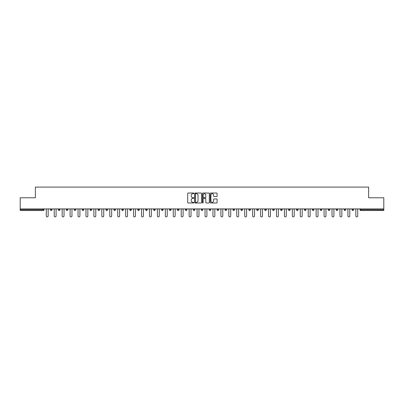 <?xml version="1.0" encoding="UTF-8"?>
<svg xmlns="http://www.w3.org/2000/svg" width="404" height="404" viewBox="0 0 404 404"><rect width="100%" height="100%" fill="white"/><g stroke="black" fill="none" stroke-linecap="round" stroke-linejoin="round"><path stroke-width="0.61" d="M193.859 193.359A0.348 0.348 0 0 0 193.511 193.011L188.203 193.011A0.5 0.5 0 0 0 187.703 193.511L187.703 202.5A0.5 0.5 0 0 0 188.203 203L193.511 203A0.348 0.348 0 0 0 193.859 202.651A0.348 0.348 0 0 0 193.511 202.303L192.824 202.303A1.596 1.596 0 0 1 191.223 200.702L191.223 199.955A1.596 1.596 0 0 1 192.824 198.354L193.511 198.354A0.348 0.348 0 0 0 193.859 198.005A0.348 0.348 0 0 0 193.511 197.657L192.824 197.657A1.596 1.596 0 0 1 191.223 196.056L191.223 195.309A1.596 1.596 0 0 1 192.824 193.713L193.511 193.713A0.348 0.348 0 0 0 193.859 193.359M216.594 196.531A0.5 0.5 0 0 0 217.094 196.031L217.094 193.511A0.5 0.5 0 0 0 216.594 193.011L210.701 193.011A0.5 0.5 0 0 0 210.201 193.511L210.201 202.5A0.5 0.5 0 0 0 210.701 203L216.594 203A0.5 0.5 0 0 0 217.094 202.5L217.094 199.455A0.5 0.5 0 0 0 216.594 198.955L214.075 198.955A0.5 0.5 0 0 0 213.575 199.455L213.575 200.965A1.338 1.338 0 0 1 212.236 202.303A1.338 1.338 0 0 1 210.903 200.965L210.903 195.046A1.338 1.338 0 0 1 212.236 193.713A1.338 1.338 0 0 1 213.575 195.046L213.575 196.031A0.5 0.5 0 0 0 214.075 196.531L216.594 196.531M20.2 208.918L20.2 197.778L35.365 197.778L35.365 187.092L368.635 187.092L368.635 197.778L383.8 197.778L383.8 208.918L20.2 208.918L20.2 209.732L43.248 209.732L43.248 208.918M201.561 193.511A0.5 0.5 0 0 0 201.066 193.011L195.172 193.011A0.5 0.5 0 0 0 194.672 193.511L194.672 202.5A0.5 0.5 0 0 0 195.172 203L201.066 203A0.5 0.5 0 0 0 201.561 202.5L201.561 193.511M202.934 193.011L208.828 193.011A0.5 0.5 0 0 1 209.328 193.511L209.328 202.5A0.5 0.5 0 0 1 208.828 203L206.308 203A0.5 0.5 0 0 1 205.808 202.5L205.808 198.854A0.5 0.5 0 0 0 205.308 198.354L203.636 198.354A0.5 0.5 0 0 0 203.136 198.854L203.136 202.651A0.348 0.348 0 0 1 202.788 203A0.348 0.348 0 0 1 202.439 202.651L202.439 193.511A0.5 0.5 0 0 1 202.934 193.011M44.011 208.918L44.011 209.732A0.763 0.763 0 0 1 43.248 210.499L20.2 210.499L20.2 209.732M383.8 208.918L383.8 210.499L360.752 210.499A0.763 0.763 0 0 1 359.989 209.732L359.989 208.918M50.424 209.732L51.949 209.732A0.763 0.763 0 0 1 51.187 210.499A0.763 0.763 0 0 0 51.949 209.732L51.949 208.918L51.949 209.732A0.763 0.763 0 0 1 51.187 210.499A0.763 0.763 0 0 1 50.424 209.732L50.424 208.918M43.248 210.499A0.763 0.763 0 0 0 44.011 209.732A0.763 0.763 0 0 1 43.248 210.499L43.248 209.732L44.011 209.732M58.363 208.918L58.363 209.732L58.363 208.918M59.888 208.918L59.888 209.732A0.763 0.763 0 0 1 59.125 210.499A0.763 0.763 0 0 1 58.363 209.732A0.763 0.763 0 0 0 59.125 210.499A0.763 0.763 0 0 0 59.888 209.732A0.763 0.763 0 0 1 59.125 210.499A0.763 0.763 0 0 1 58.363 209.732L59.888 209.732M67.827 208.918L67.827 209.732L66.296 209.732A0.763 0.763 0 0 0 67.064 210.499A0.763 0.763 0 0 1 66.296 209.732L66.296 208.918M74.235 208.918L74.235 209.732L74.235 208.918M75.765 208.918L75.765 209.732L75.765 208.918M82.174 208.918L82.174 209.732L82.174 208.918M83.699 208.918L83.699 209.732L83.699 208.918M91.637 208.918L91.637 209.732A0.763 0.763 0 0 1 90.875 210.499A0.763 0.763 0 0 1 90.112 209.732L90.112 208.918M99.576 208.918L99.576 209.732A0.763 0.763 0 0 1 98.813 210.499A0.763 0.763 0 0 1 98.051 209.732L98.051 208.918M107.514 208.918L107.514 209.732A0.763 0.763 0 0 1 106.752 210.499A0.763 0.763 0 0 1 105.984 209.732L105.984 208.918M115.448 208.918L115.448 209.732A0.763 0.763 0 0 1 114.686 210.499A0.763 0.763 0 0 1 113.923 209.732L113.923 208.918M122.624 210.499A0.763 0.763 0 0 0 123.387 209.732L123.387 208.918L123.387 209.732A0.763 0.763 0 0 1 122.624 210.499A0.763 0.763 0 0 1 121.862 209.732L121.862 208.918M131.325 208.918L131.325 209.732A0.763 0.763 0 0 1 130.563 210.499A0.763 0.763 0 0 1 129.8 209.732L129.8 208.918M137.739 208.918L137.739 209.732L137.739 208.918M139.264 208.918L139.264 209.732L139.264 208.918M147.202 208.918L147.202 209.732L145.672 209.732A0.763 0.763 0 0 0 146.435 210.499A0.763 0.763 0 0 1 145.672 209.732L145.672 208.918M154.373 210.499A0.763 0.763 0 0 0 155.136 209.732L155.136 208.918L155.136 209.732A0.763 0.763 0 0 1 154.373 210.499A0.763 0.763 0 0 1 153.611 209.732L153.611 208.918M163.075 208.918L163.075 209.732A0.763 0.763 0 0 1 162.312 210.499A0.763 0.763 0 0 1 161.549 209.732L161.549 208.918M169.488 208.918L169.488 209.732L169.488 208.918M171.013 208.918L171.013 209.732A0.763 0.763 0 0 1 170.251 210.499A0.763 0.763 0 0 1 169.488 209.732L171.013 209.732A0.763 0.763 0 0 1 170.251 210.499M178.952 208.918L178.952 209.732A0.763 0.763 0 0 1 178.189 210.499A0.763 0.763 0 0 1 177.427 209.732L177.427 208.918M185.36 209.732L186.89 209.732A0.763 0.763 0 0 1 186.123 210.499A0.763 0.763 0 0 0 186.89 209.732L186.89 208.918L186.89 209.732A0.763 0.763 0 0 1 186.123 210.499A0.763 0.763 0 0 1 185.36 209.732L185.36 208.918M194.824 208.918L194.824 209.732A0.763 0.763 0 0 1 194.061 210.499A0.763 0.763 0 0 1 193.299 209.732L193.299 208.918M201.237 208.918L201.237 209.732L201.237 208.918M202.763 208.918L202.763 209.732L202.763 208.918M209.176 208.918L209.176 209.732L209.176 208.918M210.701 208.918L210.701 209.732A0.763 0.763 0 0 1 209.939 210.499A0.763 0.763 0 0 1 209.176 209.732L210.701 209.732A0.763 0.763 0 0 1 209.939 210.499M217.11 208.918L217.11 209.732L217.11 208.918M218.64 208.918L218.64 209.732L218.64 208.918M225.048 208.918L225.048 209.732L225.048 208.918M226.573 208.918L226.573 209.732A0.763 0.763 0 0 1 225.811 210.499A0.763 0.763 0 0 1 225.048 209.732A0.763 0.763 0 0 0 225.811 210.499A0.763 0.763 0 0 0 226.573 209.732A0.763 0.763 0 0 1 225.811 210.499A0.763 0.763 0 0 1 225.048 209.732L226.573 209.732M234.512 208.918L234.512 209.732A0.763 0.763 0 0 1 233.749 210.499A0.763 0.763 0 0 1 232.987 209.732L232.987 208.918M242.451 208.918L242.451 209.732L240.925 209.732A0.763 0.763 0 0 0 241.688 210.499A0.763 0.763 0 0 1 240.925 209.732L240.925 208.918M250.389 208.918L250.389 209.732A0.763 0.763 0 0 1 249.627 210.499A0.763 0.763 0 0 1 248.864 209.732L248.864 208.918M256.798 208.918L256.798 209.732L256.798 208.918M258.328 208.918L258.328 209.732A0.763 0.763 0 0 1 257.565 210.499A0.763 0.763 0 0 1 256.798 209.732A0.763 0.763 0 0 0 257.565 210.499A0.763 0.763 0 0 1 256.798 209.732L258.328 209.732A0.763 0.763 0 0 1 257.565 210.499M266.261 208.918L266.261 209.732A0.763 0.763 0 0 1 265.499 210.499A0.763 0.763 0 0 1 264.736 209.732L264.736 208.918M274.2 208.918L274.2 209.732L272.675 209.732A0.763 0.763 0 0 0 273.437 210.499A0.763 0.763 0 0 1 272.675 209.732L272.675 208.918M282.138 208.918L282.138 209.732A0.763 0.763 0 0 1 281.376 210.499A0.763 0.763 0 0 1 280.613 209.732L280.613 208.918M290.077 208.918L290.077 209.732L288.552 209.732A0.763 0.763 0 0 0 289.315 210.499A0.763 0.763 0 0 1 288.552 209.732L288.552 208.918M298.016 208.918L298.016 209.732A0.763 0.763 0 0 1 297.248 210.499A0.763 0.763 0 0 1 296.486 209.732L296.486 208.918M305.949 208.918L305.949 209.732L304.424 209.732A0.763 0.763 0 0 0 305.187 210.499A0.763 0.763 0 0 1 304.424 209.732L304.424 208.918M313.888 208.918L313.888 209.732A0.763 0.763 0 0 1 313.125 210.499A0.763 0.763 0 0 1 312.363 209.732L312.363 208.918M321.826 208.918L321.826 209.732L320.301 209.732A0.763 0.763 0 0 0 321.064 210.499A0.763 0.763 0 0 1 320.301 209.732L320.301 208.918M329.765 208.918L329.765 209.732L328.235 209.732A0.763 0.763 0 0 0 329.002 210.499A0.763 0.763 0 0 1 328.235 209.732L328.235 208.918M337.704 208.918L337.704 209.732L336.173 209.732A0.763 0.763 0 0 0 336.936 210.499A0.763 0.763 0 0 1 336.173 209.732L336.173 208.918M345.637 208.918L345.637 209.732A0.763 0.763 0 0 1 344.875 210.499A0.763 0.763 0 0 1 344.112 209.732L344.112 208.918M352.813 210.499A0.763 0.763 0 0 0 353.576 209.732L353.576 208.918L353.576 209.732A0.763 0.763 0 0 1 352.813 210.499A0.763 0.763 0 0 1 352.051 209.732L352.051 208.918M67.827 209.732A0.763 0.763 0 0 1 67.064 210.499A0.763 0.763 0 0 0 67.827 209.732A0.763 0.763 0 0 1 67.064 210.499A0.763 0.763 0 0 1 66.296 209.732M74.998 210.499A0.763 0.763 0 0 1 74.235 209.732A0.763 0.763 0 0 0 74.998 210.499A0.763 0.763 0 0 0 75.765 209.732A0.763 0.763 0 0 1 74.998 210.499A0.763 0.763 0 0 1 74.235 209.732L75.765 209.732A0.763 0.763 0 0 1 74.998 210.499M82.936 210.499A0.763 0.763 0 0 1 82.174 209.732A0.763 0.763 0 0 0 82.936 210.499A0.763 0.763 0 0 0 83.699 209.732A0.763 0.763 0 0 1 82.936 210.499A0.763 0.763 0 0 1 82.174 209.732L83.699 209.732A0.763 0.763 0 0 1 82.936 210.499M138.501 210.499A0.763 0.763 0 0 1 137.739 209.732L139.264 209.732A0.763 0.763 0 0 1 138.501 210.499A0.763 0.763 0 0 0 139.264 209.732M146.435 210.499A0.763 0.763 0 0 0 147.202 209.732A0.763 0.763 0 0 1 146.435 210.499A0.763 0.763 0 0 1 145.672 209.732M202 210.499A0.763 0.763 0 0 1 201.237 209.732L202.763 209.732A0.763 0.763 0 0 1 202 210.499A0.763 0.763 0 0 0 202.763 209.732A0.763 0.763 0 0 1 202 210.499M217.877 210.499A0.763 0.763 0 0 1 217.11 209.732A0.763 0.763 0 0 0 217.877 210.499A0.763 0.763 0 0 0 218.64 209.732A0.763 0.763 0 0 1 217.877 210.499A0.763 0.763 0 0 1 217.11 209.732L218.64 209.732M241.688 210.499A0.763 0.763 0 0 0 242.451 209.732A0.763 0.763 0 0 1 241.688 210.499A0.763 0.763 0 0 1 240.925 209.732M273.437 210.499A0.763 0.763 0 0 0 274.2 209.732A0.763 0.763 0 0 1 273.437 210.499A0.763 0.763 0 0 1 272.675 209.732M290.077 209.732A0.763 0.763 0 0 1 289.315 210.499A0.763 0.763 0 0 0 290.077 209.732A0.763 0.763 0 0 1 289.315 210.499A0.763 0.763 0 0 1 288.552 209.732M305.187 210.499A0.763 0.763 0 0 0 305.949 209.732A0.763 0.763 0 0 1 305.187 210.499A0.763 0.763 0 0 1 304.424 209.732M313.125 210.499A0.763 0.763 0 0 0 313.888 209.732A0.763 0.763 0 0 1 313.125 210.499M321.064 210.499A0.763 0.763 0 0 0 321.826 209.732A0.763 0.763 0 0 1 321.064 210.499A0.763 0.763 0 0 1 320.301 209.732M329.002 210.499A0.763 0.763 0 0 0 329.765 209.732A0.763 0.763 0 0 1 329.002 210.499A0.763 0.763 0 0 1 328.235 209.732M336.936 210.499A0.763 0.763 0 0 0 337.704 209.732A0.763 0.763 0 0 1 336.936 210.499A0.763 0.763 0 0 1 336.173 209.732M195.718 193.713A0.348 0.348 0 0 0 195.369 194.061L195.369 201.95A0.348 0.348 0 0 0 195.718 202.303L196.445 202.303A1.596 1.596 0 0 0 198.041 200.702L198.041 195.309A1.596 1.596 0 0 0 196.445 193.713L195.718 193.713M205.808 195.071A1.338 1.338 0 0 0 204.474 193.733A1.338 1.338 0 0 0 203.136 195.071L203.136 197.157A0.5 0.5 0 0 0 203.636 197.657L205.308 197.657A0.5 0.5 0 0 0 205.808 197.157L205.808 195.071M46.278 208.918L46.278 215.968A0.939 0.939 0 0 0 47.218 216.908A0.939 0.939 0 0 0 48.162 215.968L48.162 208.918M54.217 208.918L54.217 215.968A0.939 0.939 0 0 0 55.156 216.908A0.939 0.939 0 0 0 56.095 215.968L56.095 208.918M62.15 208.918L62.15 215.968A0.939 0.939 0 0 0 63.095 216.908A0.939 0.939 0 0 0 64.034 215.968L64.034 208.918M70.089 208.918L70.089 215.968A0.939 0.939 0 0 0 71.028 216.908A0.939 0.939 0 0 0 71.973 215.968L71.973 208.918M78.028 208.918L78.028 215.968A0.939 0.939 0 0 0 78.967 216.908A0.939 0.939 0 0 0 79.911 215.968L79.911 208.918M85.966 208.918L85.966 215.968A0.939 0.939 0 0 0 86.905 216.908A0.939 0.939 0 0 0 87.845 215.968L87.845 208.918M93.9 208.918L93.9 215.968A0.939 0.939 0 0 0 94.844 216.908A0.939 0.939 0 0 0 95.783 215.968L95.783 208.918M101.838 208.918L101.838 215.968A0.939 0.939 0 0 0 102.783 216.908A0.939 0.939 0 0 0 103.722 215.968L103.722 208.918M109.777 208.918L109.777 215.968A0.939 0.939 0 0 0 110.716 216.908A0.939 0.939 0 0 0 111.661 215.968L111.661 208.918M117.715 208.918L117.715 215.968A0.939 0.939 0 0 0 118.655 216.908A0.939 0.939 0 0 0 119.599 215.968L119.599 208.918M125.654 208.918L125.654 215.968A0.939 0.939 0 0 0 126.593 216.908A0.939 0.939 0 0 0 127.533 215.968L127.533 208.918M133.588 208.918L133.588 215.968A0.939 0.939 0 0 0 134.532 216.908A0.939 0.939 0 0 0 135.471 215.968L135.471 208.918M141.526 208.918L141.526 215.968A0.939 0.939 0 0 0 142.471 216.908A0.939 0.939 0 0 0 143.41 215.968L143.41 208.918M149.465 208.918L149.465 215.968A0.939 0.939 0 0 0 150.404 216.908A0.939 0.939 0 0 0 151.349 215.968L151.349 208.918M157.403 208.918L157.403 215.968A0.939 0.939 0 0 0 158.343 216.908A0.939 0.939 0 0 0 159.287 215.968L159.287 208.918M165.342 208.918L165.342 215.968A0.939 0.939 0 0 0 166.281 216.908A0.939 0.939 0 0 0 167.221 215.968L167.221 208.918M173.276 208.918L173.276 215.968A0.939 0.939 0 0 0 174.22 216.908A0.939 0.939 0 0 0 175.159 215.968L175.159 208.918M181.214 208.918L181.214 215.968A0.939 0.939 0 0 0 182.159 216.908A0.939 0.939 0 0 0 183.098 215.968L183.098 208.918M189.153 208.918L189.153 215.968A0.939 0.939 0 0 0 190.092 216.908A0.939 0.939 0 0 0 191.036 215.968L191.036 208.918M197.091 208.918L197.091 215.968A0.939 0.939 0 0 0 198.031 216.908A0.939 0.939 0 0 0 198.975 215.968L198.975 208.918M205.025 208.918L205.025 215.968A0.939 0.939 0 0 0 205.969 216.908A0.939 0.939 0 0 0 206.909 215.968L206.909 208.918M212.964 208.918L212.964 215.968A0.939 0.939 0 0 0 213.908 216.908A0.939 0.939 0 0 0 214.847 215.968L214.847 208.918M220.902 208.918L220.902 215.968A0.939 0.939 0 0 0 221.841 216.908A0.939 0.939 0 0 0 222.786 215.968L222.786 208.918M228.841 208.918L228.841 215.968A0.939 0.939 0 0 0 229.78 216.908A0.939 0.939 0 0 0 230.724 215.968L230.724 208.918M236.779 208.918L236.779 215.968A0.939 0.939 0 0 0 237.719 216.908A0.939 0.939 0 0 0 238.658 215.968L238.658 208.918M244.713 208.918L244.713 215.968A0.939 0.939 0 0 0 245.657 216.908A0.939 0.939 0 0 0 246.597 215.968L246.597 208.918M252.651 208.918L252.651 215.968A0.939 0.939 0 0 0 253.596 216.908A0.939 0.939 0 0 0 254.535 215.968L254.535 208.918M260.59 208.918L260.59 215.968A0.939 0.939 0 0 0 261.529 216.908A0.939 0.939 0 0 0 262.474 215.968L262.474 208.918M268.529 208.918L268.529 215.968A0.939 0.939 0 0 0 269.468 216.908A0.939 0.939 0 0 0 270.412 215.968L270.412 208.918M276.467 208.918L276.467 215.968A0.939 0.939 0 0 0 277.407 216.908A0.939 0.939 0 0 0 278.346 215.968L278.346 208.918M284.401 208.918L284.401 215.968A0.939 0.939 0 0 0 285.345 216.908A0.939 0.939 0 0 0 286.284 215.968L286.284 208.918M292.339 208.918L292.339 215.968A0.939 0.939 0 0 0 293.284 216.908A0.939 0.939 0 0 0 294.223 215.968L294.223 208.918M300.278 208.918L300.278 215.968A0.939 0.939 0 0 0 301.217 216.908A0.939 0.939 0 0 0 302.162 215.968L302.162 208.918M308.217 208.918L308.217 215.968A0.939 0.939 0 0 0 309.156 216.908A0.939 0.939 0 0 0 310.1 215.968L310.1 208.918M316.155 208.918L316.155 215.968A0.939 0.939 0 0 0 317.095 216.908A0.939 0.939 0 0 0 318.034 215.968L318.034 208.918M324.089 208.918L324.089 215.968A0.939 0.939 0 0 0 325.033 216.908A0.939 0.939 0 0 0 325.972 215.968L325.972 208.918M332.027 208.918L332.027 215.968A0.939 0.939 0 0 0 332.972 216.908A0.939 0.939 0 0 0 333.911 215.968L333.911 208.918M339.966 208.918L339.966 215.968A0.939 0.939 0 0 0 340.905 216.908A0.939 0.939 0 0 0 341.85 215.968L341.85 208.918M347.905 208.918L347.905 215.968A0.939 0.939 0 0 0 348.844 216.908A0.939 0.939 0 0 0 349.783 215.968L349.783 208.918M355.838 208.918L355.838 215.968A0.939 0.939 0 0 0 356.783 216.908A0.939 0.939 0 0 0 357.722 215.968L357.722 208.918M360.752 208.918L360.752 209.732L383.8 209.732M359.989 209.732L360.752 209.732L360.752 210.499M90.875 210.499A0.763 0.763 0 0 0 91.637 209.732L90.112 209.732M98.813 210.499A0.763 0.763 0 0 0 99.576 209.732L98.051 209.732M106.752 210.499A0.763 0.763 0 0 0 107.514 209.732L105.984 209.732M114.686 210.499A0.763 0.763 0 0 0 115.448 209.732L113.923 209.732M123.387 209.732L121.862 209.732M130.563 210.499A0.763 0.763 0 0 0 131.325 209.732L129.8 209.732M155.136 209.732L153.611 209.732M162.312 210.499A0.763 0.763 0 0 0 163.075 209.732L161.549 209.732M178.189 210.499A0.763 0.763 0 0 0 178.952 209.732L177.427 209.732M194.061 210.499A0.763 0.763 0 0 0 194.824 209.732L193.299 209.732M233.749 210.499A0.763 0.763 0 0 0 234.512 209.732L232.987 209.732M249.627 210.499A0.763 0.763 0 0 0 250.389 209.732L248.864 209.732M265.499 210.499A0.763 0.763 0 0 0 266.261 209.732L264.736 209.732M281.376 210.499A0.763 0.763 0 0 0 282.138 209.732L280.613 209.732M297.248 210.499A0.763 0.763 0 0 0 298.016 209.732L296.486 209.732M313.888 209.732L312.363 209.732M344.875 210.499A0.763 0.763 0 0 0 345.637 209.732L344.112 209.732M353.576 209.732L352.051 209.732"/></g></svg>
